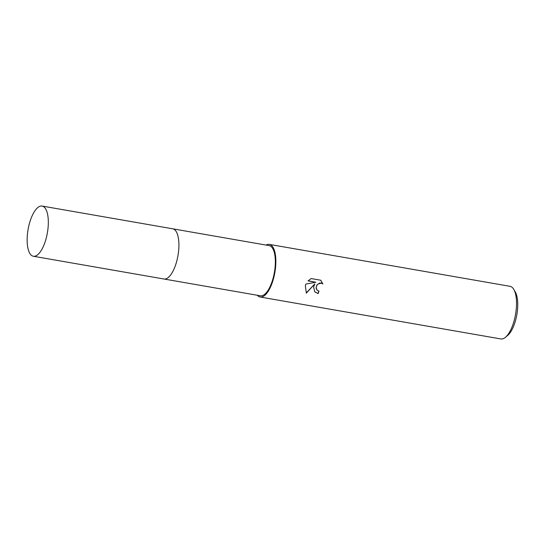 <?xml version="1.0" encoding="UTF-8"?>
<svg xmlns="http://www.w3.org/2000/svg" width="545" height="545" viewBox="0 0 545 545"><rect width="100%" height="100%" fill="white"/><g stroke="black" fill="none" stroke-linecap="round" stroke-linejoin="round"><path stroke-width="0.82" d="M169.134 276.724A25.479 9.79 -80.1 0 0 176.301 262.772A25.479 9.79 -80.1 0 0 176.798 232.701M164.127 279.033L260.381 295.799A25.479 9.79 -80.1 0 0 272.718 279.565A25.479 9.79 -80.1 0 0 269.121 245.604L172.874 228.839M313.593 287.045L314.833 283.891L306.338 293.142L305.329 285.607L305.949 284.027L315.828 282.249L308.061 280.893L311.12 278.55L320.705 280.219L322.858 283.925L321.216 283.175L318.198 283.925L317.033 285.117L316.168 287.494L316.999 290.103L319.002 291.173A26.712 10.266 99.9 0 1 318.076 293.585L314.806 291.875L313.593 287.045M257.342 295.274A26.712 10.266 -80.1 0 0 260.169 297.018L500.848 338.942A26.712 10.266 -80.1 0 0 505.474 337.287A26.712 10.266 -80.1 0 0 513.785 321.918A26.712 10.266 -80.1 0 0 513.806 289.436A26.712 10.266 -80.1 0 0 510.011 286.316L269.332 244.392A26.712 10.266 -80.1 0 0 266.089 245.073M260.169 297.018A26.712 10.266 -80.1 0 0 273.106 279.994A26.712 10.266 -80.1 0 0 269.332 244.392M505.474 337.287L507.708 335.4A24.246 9.319 -80.1 0 0 515.257 321.455A24.246 9.319 -80.1 0 0 515.277 291.97L513.806 289.436M316.931 290.029L316.046 288.033L316.904 284.974L319.534 283.093L321.087 283.032L322.858 283.925M322.729 283.781L320.828 280.355M314.744 291.807L317.939 293.442A26.296 10.103 -80.1 0 0 318.832 291.139M306.208 292.985L314.833 283.891M308.157 280.791L315.828 282.249M30.765 254.699A25.479 9.79 -80.1 0 0 33.361 256.252A25.479 9.79 -80.1 0 0 46.638 236.482A25.479 9.79 -80.1 0 0 44.71 207.618A25.479 9.79 -80.1 0 0 42.108 206.058A25.479 9.79 -80.1 0 0 28.831 225.828A25.479 9.79 -80.1 0 0 30.765 254.699M33.361 256.252L163.956 279.006A25.479 9.79 -80.1 0 0 177.234 259.236A25.479 9.79 -80.1 0 0 175.306 230.358A25.479 9.79 -80.1 0 0 172.704 228.805L42.108 206.058"/></g></svg>

